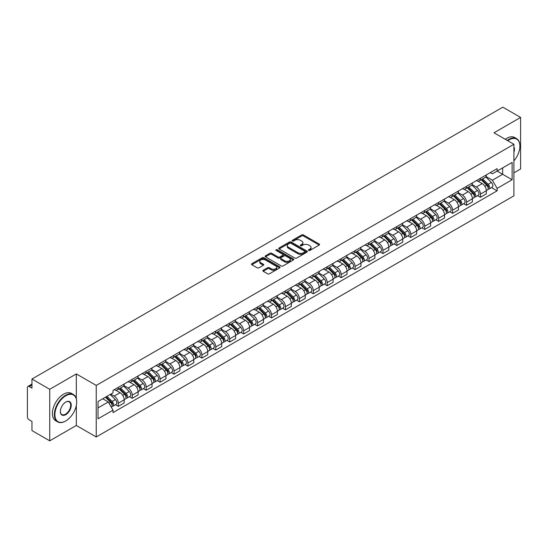 <?xml version="1.0" encoding="UTF-8"?>
<svg xmlns="http://www.w3.org/2000/svg" width="548" height="548" viewBox="0 0 548 548"><rect width="100%" height="100%" fill="white"/><g stroke="black" fill="none" stroke-linecap="round" stroke-linejoin="round"><path stroke-width="0.82" d="M308.668 250.429A0.87 0.5 0 0 0 309.894 250.429L319.203 245.059A1.24 0.712 0 0 0 319.566 244.552A1.24 0.712 0 0 0 319.203 244.045L303.428 234.934A1.24 0.712 0 0 0 301.681 234.934L292.365 240.312A0.87 0.5 0 0 0 292.111 240.668A0.87 0.5 0 0 0 292.365 241.024A0.87 0.5 0 0 0 293.591 241.024L294.797 240.325A3.966 2.288 0 0 1 300.407 240.325L301.722 241.086A3.966 2.288 0 0 1 302.886 242.702A3.966 2.288 0 0 1 301.722 244.319L300.516 245.018A0.87 0.5 0 0 0 300.263 245.374A0.87 0.5 0 0 0 300.516 245.723A0.87 0.5 0 0 0 301.743 245.723L302.948 245.031A3.966 2.288 0 0 1 308.558 245.031L309.873 245.792A3.966 2.288 0 0 1 311.031 247.408A3.966 2.288 0 0 1 309.873 249.025L308.668 249.724A0.87 0.5 0 0 0 308.414 250.08A0.87 0.5 0 0 0 308.668 250.429L308.668 249.724M263.204 270.253A1.24 0.712 0 0 0 262.841 270.76A1.24 0.712 0 0 0 263.204 271.267L267.63 273.822A1.24 0.712 0 0 0 269.383 273.822L279.727 267.849A1.24 0.712 0 0 0 280.09 267.342A1.24 0.712 0 0 0 279.727 266.835L263.951 257.731A1.24 0.712 0 0 0 262.197 257.731L251.854 263.698A1.24 0.712 0 0 0 251.491 264.204A1.24 0.712 0 0 0 251.854 264.711L257.204 267.801A1.24 0.712 0 0 0 258.957 267.801L263.382 265.246A1.24 0.712 0 0 0 263.746 264.739A1.24 0.712 0 0 0 263.382 264.232L260.732 262.704A3.315 1.911 0 0 1 259.759 261.348A3.315 1.911 0 0 1 261.807 259.581A3.315 1.911 0 0 1 265.417 259.992L275.802 265.992A3.315 1.911 0 0 1 276.774 267.342A3.315 1.911 0 0 1 274.726 269.109A3.315 1.911 0 0 1 271.116 268.698L269.383 267.698A1.24 0.712 0 0 0 267.63 267.698L263.204 270.253L263.204 271.267L267.63 268.732L267.63 267.698M96.236 385.422L76.33 373.921L49.724 389.286L31.955 379.024L502.831 107.168L520.6 117.423L493.995 132.787L513.901 144.282L96.236 385.422L96.236 436.968L513.901 195.828L513.901 144.282M294.886 258.087A1.24 0.712 0 0 0 296.639 258.087L306.983 252.114A1.24 0.712 0 0 0 307.346 251.607A1.24 0.712 0 0 0 306.983 251.1L291.207 241.997A1.24 0.712 0 0 0 289.454 241.997L279.11 247.963A1.24 0.712 0 0 0 278.747 248.47A1.24 0.712 0 0 0 279.11 248.977L294.886 258.087M276.432 250.621A0.87 0.5 0 0 1 277.315 250.744L293.338 259.992L283.008 265.951A1.24 0.712 0 0 1 281.261 265.951L265.485 256.848L265.485 255.834A1.24 0.712 0 0 0 265.122 256.341A1.24 0.712 0 0 0 265.485 256.848M265.485 255.834L269.911 253.279A1.24 0.712 0 0 1 271.664 253.279L278.062 256.971A1.24 0.712 0 0 0 279.816 256.971L282.747 255.279A1.24 0.712 0 0 0 283.111 254.772A1.24 0.712 0 0 0 282.747 254.265L276.089 250.422A0.87 0.5 0 0 1 275.836 250.066A0.87 0.5 0 0 1 276.37 249.6A0.87 0.5 0 0 1 277.315 249.71L293.351 258.971A1.24 0.712 0 0 1 293.714 259.478A1.24 0.712 0 0 1 293.351 259.985L293.351 258.971M49.724 389.286L49.724 440.832L31.955 430.577L31.955 421.453L29.188 419.85A2.528 1.459 -120 0 1 27.4 416.761L27.4 387.587A2.528 1.459 -120 0 1 27.921 386.429L31.955 384.1M513.901 172.839L520.6 168.976L520.6 117.423M49.724 440.832L76.33 425.474L96.236 436.968M31.955 379.024L31.955 388.148L29.188 386.552A2.528 1.459 -120 0 0 27.921 386.429M480.425 178.306A5.809 3.357 60 0 1 479.219 180.909L485.11 177.511A5.809 3.357 -120 0 0 486.316 174.901M472.061 184.56L476.315 187.012A5.809 3.357 60 0 1 480.425 194.129L486.316 190.725A5.809 3.357 -120 0 0 482.206 183.614L477.993 181.176M486.316 190.725L486.316 193.869L480.425 197.273L477.596 195.643M479.219 180.909A5.809 3.357 60 0 1 476.363 180.648M480.425 194.129L480.425 197.273M466.492 186.347A5.809 3.357 60 0 1 465.293 188.95L471.184 185.546A5.809 3.357 -120 0 0 472.39 182.943M463.67 203.685L466.492 205.315L472.39 201.911L472.39 198.766A5.809 3.357 -120 0 0 468.28 191.656L464.06 189.218M465.293 188.95A5.809 3.357 60 0 1 462.43 188.69M458.128 192.601L462.389 195.054A5.809 3.357 60 0 1 466.492 202.171L466.492 205.315M452.566 194.382A5.809 3.357 60 0 1 451.36 196.992L457.258 193.588A5.809 3.357 -120 0 0 458.457 190.985M449.744 211.727L452.566 213.357L458.457 209.953L458.457 206.808A5.809 3.357 -120 0 0 454.354 199.698L450.134 197.259M451.36 196.992A5.809 3.357 60 0 1 448.504 196.732M444.202 200.637L448.463 203.096A5.809 3.357 60 0 1 452.566 210.213L452.566 213.357M438.64 202.424A5.809 3.357 60 0 1 437.434 205.034L443.325 201.63A5.809 3.357 -120 0 0 444.531 199.027M435.811 219.762L438.64 221.399L444.531 217.994L444.531 214.85A5.809 3.357 -120 0 0 440.421 207.733L436.208 205.301M437.434 205.034A5.809 3.357 60 0 1 434.578 204.774M430.276 208.678L434.53 211.138A5.809 3.357 60 0 1 438.64 218.255L438.64 221.399M424.707 210.466A5.809 3.357 60 0 1 423.508 213.076L429.399 209.672A5.809 3.357 -120 0 0 430.605 207.069M421.885 227.804L424.707 229.441L430.605 226.036L430.605 222.892A5.809 3.357 -120 0 0 426.495 215.775L422.275 213.343M423.508 213.076A5.809 3.357 60 0 1 420.645 212.816M416.35 216.72L420.604 219.179A5.809 3.357 60 0 1 424.707 226.297L424.707 229.441M410.781 218.508A5.809 3.357 60 0 1 409.582 221.118L415.473 217.714A5.809 3.357 -120 0 0 416.672 215.111M407.959 235.846L410.781 237.476L416.672 234.078L416.672 230.934A5.809 3.357 -120 0 0 412.569 223.817L408.349 221.385M409.582 221.118A5.809 3.357 60 0 1 406.719 220.858M402.417 224.762L406.678 227.221A5.809 3.357 60 0 1 410.781 234.332L410.781 237.476M396.855 226.55A5.809 3.357 60 0 1 395.649 229.16L401.54 225.755A5.809 3.357 -120 0 0 402.746 223.146M394.026 243.887L396.855 245.518L402.746 242.12L402.746 238.976A5.809 3.357 -120 0 0 398.643 231.859L394.423 229.427M395.649 229.16A5.809 3.357 60 0 1 392.793 228.893M388.491 232.804L392.745 235.263A5.809 3.357 60 0 1 396.855 242.374L396.855 245.518M382.922 234.592A5.809 3.357 60 0 1 381.723 237.202L387.614 233.797A5.809 3.357 -120 0 0 388.82 231.188M380.1 251.929L382.929 253.56L388.82 250.162L388.82 247.018A5.809 3.357 -120 0 0 384.71 239.901L380.49 237.469M381.723 237.202A5.809 3.357 60 0 1 378.86 236.935M374.565 240.846L378.819 243.305A5.809 3.357 60 0 1 382.929 250.415L382.929 253.56M368.996 242.634A5.809 3.357 60 0 1 367.797 245.244L373.688 241.839A5.809 3.357 -120 0 0 374.887 239.229M366.174 259.971L368.996 261.601L374.887 258.204L374.887 255.06A5.809 3.357 -120 0 0 370.784 247.943L366.564 245.511M367.797 245.244A5.809 3.357 60 0 1 364.934 244.977M360.632 248.888L364.893 251.347A5.809 3.357 60 0 1 368.996 258.457L368.996 261.601M355.07 250.676A5.809 3.357 60 0 1 353.864 253.279L359.762 249.881A5.809 3.357 -120 0 0 360.961 247.271M352.241 268.013L355.07 269.643L360.961 266.239L360.961 263.095A5.809 3.357 -120 0 0 356.858 255.985L352.638 253.546M353.864 253.279A5.809 3.357 60 0 1 351.008 253.018M346.706 256.93L350.96 259.389A5.809 3.357 60 0 1 355.07 266.499L355.07 269.643M341.144 258.718A5.809 3.357 60 0 1 339.938 261.321L345.829 257.923A5.809 3.357 -120 0 0 347.035 255.313M338.315 276.055L341.144 277.685L347.035 274.281L347.035 271.137A5.809 3.357 -120 0 0 342.925 264.026L338.712 261.588M339.938 261.321A5.809 3.357 60 0 1 337.082 261.06M332.78 264.972L337.034 267.431A5.809 3.357 60 0 1 341.144 274.541L341.144 277.685M327.211 266.76A5.809 3.357 60 0 1 326.012 269.363L331.903 265.965A5.809 3.357 -120 0 0 333.102 263.355M324.389 284.097L327.211 285.727L333.109 282.323L333.109 279.179A5.809 3.357 -120 0 0 328.999 272.068L324.779 269.63M326.012 269.363A5.809 3.357 60 0 1 323.149 269.102M318.847 273.014L323.108 275.466A5.809 3.357 60 0 1 327.211 282.583L327.211 285.727M313.285 274.801A5.809 3.357 60 0 1 312.079 277.404L317.977 274.007A5.809 3.357 -120 0 0 319.176 271.397M310.463 292.139L313.285 293.769L319.176 290.365L319.176 287.221A5.809 3.357 -120 0 0 315.073 280.11L310.853 277.672M312.079 277.404A5.809 3.357 60 0 1 309.223 277.144M304.921 281.056L309.175 283.508A5.809 3.357 60 0 1 313.285 290.625L313.285 293.769M299.359 282.843A5.809 3.357 60 0 1 298.153 285.446L304.044 282.049A5.809 3.357 -120 0 0 305.25 279.439M296.53 300.181L299.359 301.811L305.25 298.407L305.25 295.262A5.809 3.357 -120 0 0 301.14 288.152L296.927 285.714M298.153 285.446A5.809 3.357 60 0 1 295.297 285.186M290.995 289.097L295.249 291.55A5.809 3.357 60 0 1 299.359 298.667L299.359 301.811M285.426 290.878A5.809 3.357 60 0 1 284.227 293.488L290.118 290.084A5.809 3.357 -120 0 0 291.324 287.481M282.604 308.223L285.426 309.853L291.324 306.448L291.324 303.304A5.809 3.357 -120 0 0 287.214 296.194L282.994 293.755M284.227 293.488A5.809 3.357 60 0 1 281.364 293.228M277.062 297.139L281.323 299.592A5.809 3.357 60 0 1 285.426 306.709L285.426 309.853M271.5 298.92A5.809 3.357 60 0 1 270.294 301.53L276.192 298.126A5.809 3.357 -120 0 0 277.391 295.523M268.678 316.264L271.5 317.895L277.391 314.49L277.391 311.346A5.809 3.357 -120 0 0 273.288 304.229L269.068 301.797M270.294 301.53A5.809 3.357 60 0 1 267.438 301.27M263.136 305.174L267.39 307.634A5.809 3.357 60 0 1 271.5 314.751L271.5 317.895M257.574 306.962A5.809 3.357 60 0 1 256.368 309.572L262.259 306.168A5.809 3.357 -120 0 0 263.465 303.565M254.745 324.3L257.574 325.937L263.465 322.532L263.465 319.388A5.809 3.357 -120 0 0 259.355 312.271L255.142 309.839M256.368 309.572A5.809 3.357 60 0 1 253.512 309.312M249.21 313.216L253.464 315.675A5.809 3.357 60 0 1 257.574 322.793L257.574 325.937M243.641 315.004A5.809 3.357 60 0 1 242.442 317.614L248.333 314.209A5.809 3.357 -120 0 0 249.539 311.606M240.819 332.341L243.641 333.979L249.539 330.574L249.539 327.43A5.809 3.357 -120 0 0 245.429 320.313L241.209 317.881M242.442 317.614A5.809 3.357 60 0 1 239.579 317.354M235.284 321.258L239.538 323.717A5.809 3.357 60 0 1 243.641 330.828L243.641 333.979M229.715 323.046A5.809 3.357 60 0 1 228.516 325.656L234.407 322.251A5.809 3.357 -120 0 0 235.606 319.648M226.893 340.383L229.715 342.014L235.606 338.616L235.606 335.472A5.809 3.357 -120 0 0 231.503 328.355L227.283 325.923M228.516 325.656A5.809 3.357 60 0 1 225.653 325.396M221.351 329.3L225.612 331.759A5.809 3.357 60 0 1 229.715 338.87L229.715 342.014M215.789 331.088A5.809 3.357 60 0 1 214.583 333.698L220.474 330.293A5.809 3.357 -120 0 0 221.68 327.683M212.96 348.425L215.789 350.056L221.68 346.658L221.68 343.514A5.809 3.357 -120 0 0 217.57 336.397L213.357 333.965M214.583 333.698A5.809 3.357 60 0 1 211.727 333.431M207.425 337.342L211.679 339.801A5.809 3.357 60 0 1 215.789 346.911L215.789 350.056M201.856 339.13A5.809 3.357 60 0 1 200.657 341.74L206.548 338.335A5.809 3.357 -120 0 0 207.754 335.725M199.034 356.467L201.863 358.097L207.754 354.7L207.754 351.556A5.809 3.357 -120 0 0 203.644 344.439L199.424 342.007M200.657 341.74A5.809 3.357 60 0 1 197.794 341.473M193.499 345.384L197.753 347.843A5.809 3.357 60 0 1 201.863 354.953L201.863 358.097M187.93 347.172A5.809 3.357 60 0 1 186.731 349.782L192.622 346.377A5.809 3.357 -120 0 0 193.821 343.767M185.108 364.509L187.93 366.139L193.821 362.742L193.821 359.591A5.809 3.357 -120 0 0 189.718 352.48L185.498 350.049M186.731 349.782A5.809 3.357 60 0 1 183.868 349.514M179.566 353.426L183.827 355.885A5.809 3.357 60 0 1 187.93 362.995L187.93 366.139M174.004 355.214A5.809 3.357 60 0 1 172.798 357.817L178.696 354.419A5.809 3.357 -120 0 0 179.895 351.809M171.175 372.551L174.004 374.181L179.895 370.777L179.895 367.633A5.809 3.357 -120 0 0 175.792 360.522L171.572 358.084M172.798 357.817A5.809 3.357 60 0 1 169.942 357.556M165.64 361.468L169.894 363.927A5.809 3.357 60 0 1 174.004 371.037L174.004 374.181M160.078 363.255A5.809 3.357 60 0 1 158.872 365.859L164.763 362.461A5.809 3.357 -120 0 0 165.969 359.851M157.249 380.593L160.078 382.223L165.969 378.819L165.969 375.675A5.809 3.357 -120 0 0 161.859 368.564L157.646 366.126M158.872 365.859A5.809 3.357 60 0 1 156.016 365.598M151.714 369.51L155.968 371.969A5.809 3.357 60 0 1 160.078 379.079L160.078 382.223M146.145 371.297A5.809 3.357 60 0 1 144.946 373.9L150.837 370.503A5.809 3.357 -120 0 0 152.036 367.893M143.323 388.635L146.145 390.265L152.043 386.861L152.043 383.716A5.809 3.357 -120 0 0 147.933 376.606L143.713 374.168M144.946 373.9A5.809 3.357 60 0 1 142.083 373.64M137.781 377.551L142.042 380.004A5.809 3.357 60 0 1 146.145 387.121L146.145 390.265M132.219 379.339A5.809 3.357 60 0 1 131.013 381.942L136.911 378.545A5.809 3.357 -120 0 0 138.11 375.935M129.39 396.677L132.219 398.307L138.11 394.903L138.11 391.758A5.809 3.357 -120 0 0 134.007 384.648L129.787 382.209M131.013 381.942A5.809 3.357 60 0 1 128.157 381.682M123.855 385.593L128.109 388.046A5.809 3.357 60 0 1 132.219 395.163L132.219 398.307M118.293 387.381A5.809 3.357 60 0 1 117.087 389.984L122.978 386.58A5.809 3.357 -120 0 0 124.184 383.977M115.464 404.719L118.293 406.349L124.184 402.944L124.184 399.8A5.809 3.357 -120 0 0 120.074 392.69L115.861 390.251M117.087 389.984A5.809 3.357 60 0 1 114.231 389.724M110.792 394.128L114.183 396.088A5.809 3.357 60 0 1 118.293 403.205L118.293 406.349M490.289 172.606L492.385 173.819L512.12 162.427L502.653 167.894L502.653 174.285L492.385 180.21L485.987 176.518M98.023 407.897L108.292 401.965L113.025 410.164L98.023 418.823L98.023 401.499L113.025 392.841L113.025 390.416L497.118 168.661L497.118 171.086L512.12 179.744L497.118 188.409L492.385 180.21M512.12 162.427L512.12 179.744M113.025 410.164L113.025 412.582L497.118 190.827L497.118 188.409M76.33 373.921L76.33 398.732M76.33 405.472L76.33 425.474M108.292 401.965L102.757 398.773M491.529 187.601L497.118 190.827M309.01 250.552L309.873 250.059A3.966 2.288 0 0 0 311.031 248.443L311.031 247.408M302.886 242.702L302.886 243.737A3.966 2.288 0 0 1 301.722 245.353L300.866 245.846M319.189 245.066L303.428 235.969A1.24 0.712 0 0 0 301.681 235.969L292.714 241.141M306.962 252.121L291.207 243.024A1.24 0.712 0 0 0 289.454 243.024L279.131 248.984M304.791 251.964A0.87 0.5 0 0 0 305.044 251.607A0.87 0.5 0 0 0 304.791 251.251L290.94 243.257A0.87 0.5 0 0 0 289.714 243.257L288.447 243.99A3.966 2.288 0 0 0 287.282 245.614A3.966 2.288 0 0 0 288.447 247.23L297.906 252.697A3.966 2.288 0 0 0 303.517 252.697L304.791 251.964L304.791 252.991A0.87 0.5 0 0 0 305.044 252.642L305.044 251.607M287.282 245.614L287.282 246.641A3.966 2.288 0 0 0 288.447 248.265L288.447 247.23M304.791 252.991L303.517 253.724A3.966 2.288 0 0 1 297.906 253.724L288.447 248.265M265.499 256.854L269.911 254.306L269.911 253.279M283.111 254.772L283.111 255.8A1.24 0.712 0 0 1 282.747 256.306L279.816 258.005A1.24 0.712 0 0 1 278.062 258.005L271.664 254.306A1.24 0.712 0 0 0 269.911 254.306M284.7 260.807A3.315 1.911 0 0 0 288.31 261.218A3.315 1.911 0 0 0 290.358 259.451A3.315 1.911 0 0 0 289.385 258.094L285.727 255.985A1.24 0.712 0 0 0 283.974 255.985L281.042 257.676A1.24 0.712 0 0 0 280.679 258.183A1.24 0.712 0 0 0 281.042 258.69L284.7 260.807L284.7 261.834A3.315 1.911 0 0 0 288.31 262.252A3.315 1.911 0 0 0 290.358 260.485L290.358 259.451M280.679 258.183L280.679 259.218A1.24 0.712 0 0 0 281.042 259.725L281.042 258.69M284.7 261.834L281.042 259.725M276.774 267.342L276.774 268.376A3.315 1.911 0 0 1 274.726 270.143A3.315 1.911 0 0 1 271.116 269.726L269.383 268.732A1.24 0.712 0 0 0 267.63 268.732M259.759 261.348L259.759 262.382A3.315 1.911 0 0 0 260.732 263.732L260.732 262.704M263.362 265.253L260.732 263.732M279.706 267.862L263.951 258.759A1.24 0.712 0 0 0 262.197 258.759L251.875 264.725M481.171 179.785L486.658 185.197A3.158 1.822 60 0 1 487.494 189.93L486.316 190.608M482.267 180.861L484.59 182.203M481.781 179.429L487.789 185.361A1.514 0.877 60 0 1 488.186 187.628A1.514 0.877 60 0 1 488.049 187.683M482.692 178.908L488.179 184.32A3.158 1.822 60 0 1 489.008 189.053A3.158 1.822 60 0 1 488.056 189.156M485.761 176.908L491.392 182.463A3.158 1.822 60 0 1 492.22 187.197L489.008 189.053M467.245 187.827L472.732 193.239A3.158 1.822 60 0 1 473.561 197.972L472.383 198.65M468.341 188.902L470.664 190.245M467.855 187.471L473.862 193.403A1.514 0.877 60 0 1 474.26 195.67A1.514 0.877 60 0 1 474.123 195.725M468.759 186.95L474.246 192.362A3.158 1.822 60 0 1 475.082 197.095A3.158 1.822 60 0 1 474.13 197.198M471.835 184.95L477.466 190.505A3.158 1.822 60 0 1 478.294 195.239L475.082 197.095M453.312 195.862L458.806 201.28A3.158 1.822 60 0 1 459.635 206.014L458.457 206.692M454.408 196.944L456.737 198.287M453.922 195.513L459.93 201.445A1.514 0.877 60 0 1 460.334 203.712A1.514 0.877 60 0 1 460.197 203.767M454.833 194.992L460.32 200.404A3.158 1.822 60 0 1 461.156 205.137A3.158 1.822 60 0 1 460.197 205.233M457.902 192.992L463.533 198.547A3.158 1.822 60 0 1 464.368 203.281L461.156 205.137M513.901 160.872A15.406 8.891 120 0 0 519.888 146.186A15.406 8.891 120 0 0 508.996 139.898A15.406 8.891 120 0 0 507.729 140.713M507.222 140.425A15.782 9.111 -60 0 1 508.722 139.439A15.782 9.111 -60 0 1 516.62 138.658A15.782 9.111 -60 0 1 519.888 145.878A15.782 9.111 -60 0 1 519.888 146.035M513.901 146.926A7.699 4.446 -60 0 1 513.901 152.365M505.256 139.288A15.782 9.111 -60 0 1 506.763 138.302A15.782 9.111 -60 0 1 514.654 137.521L516.62 138.658M65.527 421.09L65.794 420.933A15.406 8.891 120 0 0 76.686 402.068A15.406 8.891 120 0 0 65.794 395.779A15.406 8.891 120 0 0 54.896 414.644A15.406 8.891 120 0 0 65.794 420.933L65.527 421.09A15.782 9.111 -60 0 1 57.629 421.871A15.782 9.111 -60 0 1 55.211 409.226A15.782 9.111 -60 0 1 65.527 395.314A15.782 9.111 -60 0 1 73.418 394.533A15.782 9.111 -60 0 1 76.686 401.759A15.782 9.111 -60 0 1 76.686 401.917M65.794 402.068L65.794 402.068A7.699 4.446 -60 0 1 71.24 405.212A7.699 4.446 -60 0 1 65.794 414.644A7.699 4.446 -60 0 1 60.349 411.5A7.699 4.446 -60 0 1 65.794 402.068L65.794 402.068M60.349 411.343A7.323 4.226 120 0 0 61.862 414.548A7.323 4.226 120 0 0 65.527 414.185A7.323 4.226 120 0 0 70.308 407.726A7.323 4.226 120 0 0 69.185 401.862A7.323 4.226 120 0 0 65.657 402.15M57.629 421.871L55.67 420.741A15.782 9.111 -60 0 1 53.252 408.089A15.782 9.111 -60 0 1 63.561 394.183A15.782 9.111 -60 0 1 71.452 393.402L73.418 394.533M439.386 203.904L444.873 209.322A3.158 1.822 60 0 1 445.709 214.056L444.531 214.734M440.482 204.986L442.805 206.329M439.996 203.555L446.004 209.48A1.514 0.877 60 0 1 446.408 211.754A1.514 0.877 60 0 1 446.264 211.809M440.907 203.027L446.394 208.446A3.158 1.822 60 0 1 447.223 213.179A3.158 1.822 60 0 1 446.271 213.275M443.976 201.034L449.607 206.589A3.158 1.822 60 0 1 450.442 211.323L447.223 213.179M425.46 211.946L430.947 217.364A3.158 1.822 60 0 1 431.776 222.091L430.605 222.776M426.556 213.028L428.879 214.371M426.07 211.596L432.077 217.522A1.514 0.877 60 0 1 432.475 219.796A1.514 0.877 60 0 1 432.338 219.851M426.974 211.069L432.461 216.487A3.158 1.822 60 0 1 433.297 221.221A3.158 1.822 60 0 1 432.345 221.317M430.05 209.076L435.681 214.631A3.158 1.822 60 0 1 436.509 219.364L433.297 221.221M411.534 219.988L417.021 225.399A3.158 1.822 60 0 1 417.85 230.133L416.672 230.818M412.623 221.07L414.952 222.413M412.137 219.638L418.151 225.564A1.514 0.877 60 0 1 418.549 227.838A1.514 0.877 60 0 1 418.412 227.893M413.048 219.111L418.535 224.529A3.158 1.822 60 0 1 419.371 229.256A3.158 1.822 60 0 1 418.419 229.359M416.117 217.118L421.748 222.673A3.158 1.822 60 0 1 422.583 227.406L419.371 229.256M397.601 228.03L403.088 233.441A3.158 1.822 60 0 1 403.924 238.175L402.746 238.859M398.697 229.112L401.026 230.455M398.211 227.68L404.219 233.606A1.514 0.877 60 0 1 404.623 235.88A1.514 0.877 60 0 1 404.479 235.935M399.122 227.153L404.609 232.564A3.158 1.822 60 0 1 405.438 237.298A3.158 1.822 60 0 1 404.486 237.4M402.191 225.16L407.822 230.715A3.158 1.822 60 0 1 408.657 235.441L405.438 237.298M383.675 236.072L389.162 241.483A3.158 1.822 60 0 1 389.998 246.216L388.82 246.895M384.771 237.154L387.094 238.496M384.285 235.722L390.292 241.647A1.514 0.877 60 0 1 390.69 243.922A1.514 0.877 60 0 1 390.553 243.976M385.196 235.195L390.683 240.606A3.158 1.822 60 0 1 391.512 245.34A3.158 1.822 60 0 1 390.56 245.442M388.265 233.201L393.896 238.75A3.158 1.822 60 0 1 394.724 243.483L391.512 245.34M369.749 244.113L375.236 249.525A3.158 1.822 60 0 1 376.065 254.258L374.887 254.936M370.838 245.196L373.167 246.538M370.352 243.764L376.366 249.689A1.514 0.877 60 0 1 376.764 251.964A1.514 0.877 60 0 1 376.627 252.018M371.263 243.237L376.75 248.648A3.158 1.822 60 0 1 377.586 253.382A3.158 1.822 60 0 1 376.634 253.484M374.332 241.236L379.963 246.792A3.158 1.822 60 0 1 380.798 251.525L377.586 253.382M355.816 252.155L361.303 257.567A3.158 1.822 60 0 1 362.139 262.3L360.961 262.978M356.912 253.238L359.241 254.58M356.426 251.806L362.434 257.731A1.514 0.877 60 0 1 362.838 260.005A1.514 0.877 60 0 1 362.701 260.06M357.337 251.279L362.824 256.69A3.158 1.822 60 0 1 363.653 261.423A3.158 1.822 60 0 1 362.701 261.526M360.406 249.278L366.037 254.834A3.158 1.822 60 0 1 366.872 259.567L363.653 261.423M341.89 260.197L347.377 265.609A3.158 1.822 60 0 1 348.213 270.342L347.035 271.02M342.986 261.273L345.309 262.615M342.5 259.848L348.507 265.773A1.514 0.877 60 0 1 348.905 268.047A1.514 0.877 60 0 1 348.768 268.102M343.411 259.32L348.898 264.732A3.158 1.822 60 0 1 349.727 269.465A3.158 1.822 60 0 1 348.775 269.568M346.48 257.32L352.111 262.876A3.158 1.822 60 0 1 352.939 267.609L349.727 269.465M327.964 268.239L333.451 273.651A3.158 1.822 60 0 1 334.28 278.384L333.102 279.062M329.053 269.315L331.382 270.657M328.574 267.883L334.581 273.815A1.514 0.877 60 0 1 334.979 276.082A1.514 0.877 60 0 1 334.842 276.137M329.478 267.362L334.965 272.774A3.158 1.822 60 0 1 335.801 277.507A3.158 1.822 60 0 1 334.849 277.61M332.554 265.362L338.185 270.918A3.158 1.822 60 0 1 339.013 275.651L335.801 277.507M314.031 276.281L319.518 281.693A3.158 1.822 60 0 1 320.354 286.426L319.176 287.104M315.127 277.356L317.456 278.699M314.641 275.925L320.649 281.857A1.514 0.877 60 0 1 321.053 284.124A1.514 0.877 60 0 1 320.916 284.179M315.552 275.404L321.039 280.816A3.158 1.822 60 0 1 321.875 285.549A3.158 1.822 60 0 1 320.916 285.652M318.621 273.404L324.252 278.959A3.158 1.822 60 0 1 325.087 283.693L321.875 285.549M300.105 284.323L305.592 289.734A3.158 1.822 60 0 1 306.428 294.468L305.25 295.146M301.201 285.398L303.524 286.741M300.715 283.967L306.722 289.899A1.514 0.877 60 0 1 307.12 292.166A1.514 0.877 60 0 1 306.983 292.221M301.626 283.446L307.113 288.858A3.158 1.822 60 0 1 307.942 293.591A3.158 1.822 60 0 1 306.99 293.694M304.695 281.446L310.326 287.001A3.158 1.822 60 0 1 311.154 291.735L307.942 293.591M286.179 292.365L291.666 297.776A3.158 1.822 60 0 1 292.495 302.51L291.317 303.188M287.275 293.44L289.597 294.783M286.789 292.009L292.796 297.941A1.514 0.877 60 0 1 293.194 300.208A1.514 0.877 60 0 1 293.057 300.263M287.693 291.488L293.18 296.9A3.158 1.822 60 0 1 294.016 301.633A3.158 1.822 60 0 1 293.064 301.736M290.769 289.488L296.399 295.043A3.158 1.822 60 0 1 297.228 299.777L294.016 301.633M272.246 300.4L277.733 305.818A3.158 1.822 60 0 1 278.569 310.552L277.391 311.23M273.342 301.482L275.671 302.825M272.856 300.051L278.864 305.983A1.514 0.877 60 0 1 279.268 308.25A1.514 0.877 60 0 1 279.131 308.305M273.767 299.53L279.254 304.941A3.158 1.822 60 0 1 280.09 309.675A3.158 1.822 60 0 1 279.131 309.771M276.836 297.53L282.467 303.085A3.158 1.822 60 0 1 283.302 307.818L280.09 309.675M258.32 308.442L263.807 313.86A3.158 1.822 60 0 1 264.643 318.594L263.465 319.272M259.416 309.524L261.739 310.867M258.93 308.092L264.937 314.018A1.514 0.877 60 0 1 265.342 316.292A1.514 0.877 60 0 1 265.198 316.347M259.841 307.565L265.328 312.983A3.158 1.822 60 0 1 266.157 317.717A3.158 1.822 60 0 1 265.205 317.813M262.91 305.572L268.541 311.127A3.158 1.822 60 0 1 269.376 315.86L266.157 317.717M244.394 316.484L249.881 321.902A3.158 1.822 60 0 1 250.71 326.629L249.532 327.314M245.49 317.566L247.812 318.909M245.004 316.134L251.011 322.06A1.514 0.877 60 0 1 251.409 324.334A1.514 0.877 60 0 1 251.272 324.389M245.908 315.607L251.395 321.025A3.158 1.822 60 0 1 252.231 325.759A3.158 1.822 60 0 1 251.279 325.855M248.984 313.614L254.615 319.169A3.158 1.822 60 0 1 255.443 323.902L252.231 325.759M230.468 324.526L235.955 329.937A3.158 1.822 60 0 1 236.784 334.67L235.606 335.355M231.557 325.608L233.886 326.951M231.071 324.176L237.085 330.101A1.514 0.877 60 0 1 237.483 332.376A1.514 0.877 60 0 1 237.346 332.431M231.982 323.649L237.469 329.067A3.158 1.822 60 0 1 238.305 333.794A3.158 1.822 60 0 1 237.353 333.896M235.051 321.655L240.682 327.211A3.158 1.822 60 0 1 241.517 331.944L238.305 333.794M216.535 332.568L222.022 337.979A3.158 1.822 60 0 1 222.858 342.712L221.68 343.397M217.631 333.65L219.96 334.992M217.145 332.218L223.152 338.143A1.514 0.877 60 0 1 223.557 340.418A1.514 0.877 60 0 1 223.413 340.472M218.056 331.691L223.543 337.102A3.158 1.822 60 0 1 224.372 341.836A3.158 1.822 60 0 1 223.42 341.938M221.125 329.697L226.756 335.253A3.158 1.822 60 0 1 227.591 339.979L224.372 341.836M202.609 340.609L208.096 346.021A3.158 1.822 60 0 1 208.932 350.754L207.754 351.432M203.705 341.692L206.027 343.034M203.219 340.26L209.226 346.185A1.514 0.877 60 0 1 209.624 348.459A1.514 0.877 60 0 1 209.487 348.514M204.13 339.733L209.617 345.144A3.158 1.822 60 0 1 210.446 349.877A3.158 1.822 60 0 1 209.494 349.98M207.199 337.739L212.829 343.288A3.158 1.822 60 0 1 213.658 348.021L210.446 349.877M188.683 348.651L194.17 354.063A3.158 1.822 60 0 1 194.999 358.796L193.821 359.474M189.772 349.734L192.101 351.076M189.286 348.302L195.3 354.227A1.514 0.877 60 0 1 195.698 356.501A1.514 0.877 60 0 1 195.561 356.556M190.197 347.775L195.684 353.186A3.158 1.822 60 0 1 196.52 357.919A3.158 1.822 60 0 1 195.568 358.022M193.266 345.774L198.897 351.33A3.158 1.822 60 0 1 199.732 356.063L196.52 357.919M174.75 356.693L180.237 362.105A3.158 1.822 60 0 1 181.073 366.838L179.895 367.516M175.846 357.776L178.175 359.118M175.36 356.344L181.367 362.269A1.514 0.877 60 0 1 181.772 364.543A1.514 0.877 60 0 1 181.628 364.598M176.271 355.816L181.758 361.228A3.158 1.822 60 0 1 182.587 365.961A3.158 1.822 60 0 1 181.635 366.064M179.34 353.816L184.971 359.372A3.158 1.822 60 0 1 185.806 364.105L182.587 365.961M160.824 364.735L166.311 370.147A3.158 1.822 60 0 1 167.147 374.88L165.969 375.558M161.92 365.811L164.242 367.153M161.434 364.386L167.441 370.311A1.514 0.877 60 0 1 167.839 372.578A1.514 0.877 60 0 1 167.702 372.64M162.345 363.858L167.832 369.27A3.158 1.822 60 0 1 168.661 374.003A3.158 1.822 60 0 1 167.709 374.106M165.414 361.858L171.044 367.413A3.158 1.822 60 0 1 171.873 372.147L168.661 374.003M146.898 372.777L152.385 378.189A3.158 1.822 60 0 1 153.214 382.922L152.036 383.6M147.987 373.852L150.316 375.195M147.508 372.421L153.515 378.353A1.514 0.877 60 0 1 153.913 380.62A1.514 0.877 60 0 1 153.776 380.675M148.412 371.9L153.899 377.312A3.158 1.822 60 0 1 154.735 382.045A3.158 1.822 60 0 1 153.782 382.148M151.488 369.9L157.118 375.455A3.158 1.822 60 0 1 157.947 380.189L154.735 382.045M132.965 380.819L138.452 386.23A3.158 1.822 60 0 1 139.288 390.964L138.11 391.642M134.061 381.894L136.39 383.237M133.575 380.463L139.582 386.395A1.514 0.877 60 0 1 139.987 388.662A1.514 0.877 60 0 1 139.85 388.717M134.486 379.942L139.973 385.354A3.158 1.822 60 0 1 140.809 390.087A3.158 1.822 60 0 1 139.85 390.19M137.555 377.942L143.186 383.497A3.158 1.822 60 0 1 144.021 388.231L140.809 390.087M119.039 388.861L124.526 394.272A3.158 1.822 60 0 1 125.362 399.006L124.184 399.684M120.135 389.936L122.457 391.279M119.649 388.505L125.656 394.437A1.514 0.877 60 0 1 126.054 396.704A1.514 0.877 60 0 1 125.917 396.759M120.56 387.984L126.047 393.396A3.158 1.822 60 0 1 126.876 398.129A3.158 1.822 60 0 1 125.924 398.232M123.629 385.984L129.26 391.539A3.158 1.822 60 0 1 130.088 396.273L126.876 398.129M105.435 397.218L110.6 402.314A3.158 1.822 60 0 1 111.429 407.048L111.278 407.137M106.209 397.978L108.531 399.321M106.045 396.868L111.73 402.479A1.514 0.877 60 0 1 112.128 404.746A1.514 0.877 60 0 1 111.991 404.801M106.956 396.348L112.114 401.437A3.158 1.822 60 0 1 112.95 406.171A3.158 1.822 60 0 1 111.998 406.274M110.169 394.492L115.333 399.581A3.158 1.822 60 0 1 116.162 404.314L112.95 406.171M132.219 395.163L138.11 391.758M146.145 387.121L152.043 383.716M160.078 379.079L165.969 375.675M174.004 371.037L179.895 367.633M187.93 362.995L193.821 359.591M201.863 354.953L207.754 351.556M215.789 346.911L221.68 343.514M229.715 338.87L235.606 335.472M243.641 330.828L249.539 327.43M257.574 322.793L263.465 319.388M271.5 314.751L277.391 311.346M285.426 306.709L291.324 303.304M299.359 298.667L305.25 295.262M313.285 290.625L319.176 287.221M327.211 282.583L333.109 279.179M341.144 274.541L347.035 271.137M355.07 266.499L360.961 263.095M368.996 258.457L374.887 255.06M382.929 250.415L388.82 247.018M396.855 242.374L402.746 238.976M410.781 234.332L416.672 230.934M424.707 226.297L430.605 222.892M438.64 218.255L444.531 214.85M452.566 210.213L458.457 206.808M466.492 202.171L472.39 198.766M118.293 403.205L124.184 399.8M114.183 396.088L120.074 392.69M128.109 388.046L134.007 384.648M142.042 380.004L147.933 376.606M155.968 371.969L161.859 368.564M169.894 363.927L175.792 360.522M183.827 355.885L189.718 352.48M197.753 347.843L203.644 344.439M211.679 339.801L217.57 336.397M225.612 331.759L231.503 328.355M239.538 323.717L245.429 320.313M253.464 315.675L259.355 312.271M267.39 307.634L273.288 304.229M281.323 299.592L287.214 296.194M295.249 291.55L301.14 288.152M309.175 283.508L315.073 280.11M323.108 275.466L328.999 272.068M337.034 267.431L342.925 264.026M350.96 259.389L356.858 255.985M364.893 251.347L370.784 247.943M378.819 243.305L384.71 239.901M392.745 235.263L398.643 231.859M406.678 227.221L412.569 223.817M420.604 219.179L426.495 215.775M434.53 211.138L440.421 207.733M448.463 203.096L454.354 199.698M462.389 195.054L468.28 191.656M476.315 187.012L482.206 183.614M31.955 384.956L29.188 386.552M309.873 250.059L309.873 249.025M300.516 245.723L300.516 245.018M301.722 245.353L301.722 244.319M292.365 241.024L292.365 240.312M301.681 235.969L301.681 234.934M303.428 235.969L303.428 234.934M319.203 245.059L319.203 244.045M279.11 248.977L279.11 247.963M289.454 243.024L289.454 241.997M291.207 243.024L291.207 241.997M306.983 252.114L306.983 251.1M297.906 253.724L297.906 252.697M303.517 253.724L303.517 252.697M271.664 254.306L271.664 253.279M278.062 258.005L278.062 256.971M279.816 258.005L279.816 256.971M282.747 256.306L282.747 255.279M277.315 250.744L277.315 249.71M269.383 268.732L269.383 267.698M271.116 269.726L271.116 268.698M263.382 265.246L263.382 264.232M251.854 264.711L251.854 263.698M262.197 258.759L262.197 257.731M263.951 258.759L263.951 257.731M279.727 267.849L279.727 266.835M486.658 185.197L484.843 186.245M488.501 186.936L487.932 187.265M491.392 182.463L488.179 184.32M472.732 193.239L470.917 194.287M474.575 194.978L474.006 195.307M477.466 190.505L474.246 192.362M458.806 201.28L456.991 202.328M460.649 203.02L460.08 203.349M463.533 198.547L460.32 200.404M444.873 209.322L443.065 210.364M446.716 211.062L446.147 211.391M449.607 206.589L446.394 208.446M430.947 217.364L429.132 218.405M432.79 219.104L432.221 219.433M435.681 214.631L432.461 216.487M417.021 225.399L415.206 226.447M418.864 227.146L418.295 227.475M421.748 222.673L418.535 224.529M403.088 233.441L401.28 234.489M404.931 235.188L404.362 235.517M407.822 230.715L404.609 232.564M389.162 241.483L387.347 242.531M391.005 243.23L390.436 243.552M393.896 238.75L390.683 240.606M375.236 249.525L373.421 250.573M377.079 251.265L376.51 251.594M379.963 246.792L376.75 248.648M361.303 257.567L359.495 258.615M363.146 259.307L362.577 259.636M366.037 254.834L362.824 256.69M347.377 265.609L345.562 266.657M349.22 267.349L348.651 267.677M352.111 262.876L348.898 264.732M333.451 273.651L331.636 274.699M335.294 275.391L334.725 275.719M338.185 270.918L334.965 272.774M319.518 281.693L317.71 282.741M321.368 283.432L320.799 283.761M324.252 278.959L321.039 280.816M305.592 289.734L303.777 290.783M307.435 291.474L306.866 291.803M310.326 287.001L307.113 288.858M291.666 297.776L289.851 298.824M293.509 299.516L292.94 299.845M296.399 295.043L293.18 296.9M277.733 305.818L275.925 306.859M279.583 307.558L279.014 307.887M282.467 303.085L279.254 304.941M263.807 313.86L261.999 314.901M265.65 315.6L265.081 315.929M268.541 311.127L265.328 312.983M249.881 321.902L248.066 322.943M251.724 323.642L251.155 323.971M254.615 319.169L251.395 321.025M235.955 329.937L234.14 330.985M237.798 331.684L237.229 332.013M240.682 327.211L237.469 329.067M222.022 337.979L220.214 339.027M223.865 339.726L223.296 340.055M226.756 335.253L223.543 337.102M208.096 346.021L206.281 347.069M209.939 347.761L209.37 348.09M212.829 343.288L209.617 345.144M194.17 354.063L192.355 355.111M196.013 355.803L195.444 356.132M198.897 351.33L195.684 353.186M180.237 362.105L178.429 363.153M182.08 363.845L181.511 364.173M184.971 359.372L181.758 361.228M166.311 370.147L164.496 371.195M168.154 371.887L167.585 372.215M171.044 367.413L167.832 369.27M152.385 378.189L150.57 379.237M154.228 379.928L153.659 380.257M157.118 375.455L153.899 377.312M138.452 386.23L136.644 387.278M140.302 387.97L139.726 388.299M143.186 383.497L139.973 385.354M124.526 394.272L122.711 395.32M126.369 396.012L125.8 396.341M129.26 391.539L126.047 393.396M110.6 402.314L109.018 403.225M112.443 404.054L111.874 404.383M115.333 399.581L112.114 401.437"/></g></svg>
